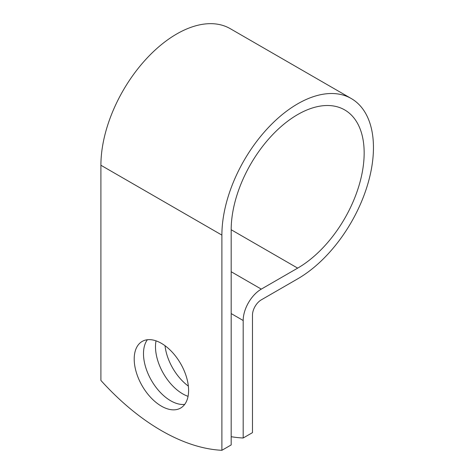 <?xml version="1.0" encoding="UTF-8"?>
<svg xmlns="http://www.w3.org/2000/svg" width="474" height="474" viewBox="0 0 474 474"><rect width="100%" height="100%" fill="white"/><g stroke="black" fill="none" stroke-linecap="round" stroke-linejoin="round"><path stroke-width="0.71" d="M161.397 343.336A38.459 22.207 -120 0 0 142.17 341.434A38.459 22.207 -120 0 0 136.275 372.256A38.459 22.207 -120 0 0 161.397 406.147A38.459 22.207 -120 0 0 180.63 408.049A38.459 22.207 -120 0 0 186.525 377.233A38.459 22.207 -120 0 0 161.397 343.336M147.384 339.74A38.459 22.207 -120 0 0 147.017 371.172A38.459 22.207 -120 0 0 170.693 400.779A38.459 22.207 -120 0 0 184.706 404.381M188.356 386.109A38.459 22.207 60 0 1 165.029 345.718M188.059 396.335A38.459 22.207 60 0 1 182.691 393.853A38.459 22.207 60 0 1 156.029 340.853M231.182 436.696A205.313 118.536 -120 0 0 243.186 438.006L243.186 320.507A25.626 14.795 -60 0 1 261.298 289.122L297.672 268.124A94.036 54.291 120 0 0 359.102 185.263A94.036 54.291 120 0 0 344.687 109.915A94.036 54.291 120 0 0 272.23 135.102A94.036 54.291 120 0 0 231.182 229.736L231.182 444.938L221.891 450.3A205.313 118.536 60 0 1 100.909 380.45L100.909 165.254A107.171 61.875 120 0 1 147.692 57.395A107.171 61.875 120 0 1 230.275 28.683L351.258 98.533A107.171 61.875 120 0 0 268.669 127.245A107.171 61.875 120 0 0 221.891 235.098L221.891 450.3M243.186 438.006L252.476 432.644L252.476 315.139A12.484 7.205 -60 0 1 261.298 299.852L297.672 278.854A107.171 61.875 120 0 0 367.688 184.41A107.171 61.875 120 0 0 351.258 98.533M243.186 320.507L231.182 313.575M221.891 235.098L100.909 165.254M297.672 268.124L231.182 229.736M261.298 289.122L231.182 271.732"/></g></svg>
